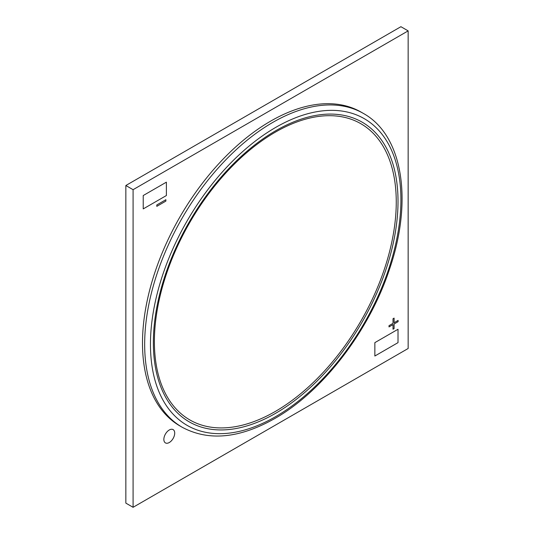 <?xml version="1.0" encoding="UTF-8"?>
<svg xmlns="http://www.w3.org/2000/svg" width="534" height="534" viewBox="0 0 534 534"><rect width="100%" height="100%" fill="white"/><g stroke="black" fill="none" stroke-linecap="round" stroke-linejoin="round"><path stroke-width="0.8" d="M275.324 132.172A171.02 98.737 120 0 0 154.393 341.627A171.02 98.737 120 0 0 275.324 411.44A171.02 98.737 120 0 0 396.255 201.986A171.02 98.737 120 0 0 275.324 132.172M270.618 121.145A181.193 104.611 120 0 0 152.25 280.817A181.193 104.611 120 0 0 180.025 426.005L182.194 427.26A181.193 104.611 -60 0 1 154.419 282.065A181.193 104.611 -60 0 1 272.794 122.399A181.193 104.611 -60 0 1 363.387 113.428L361.211 112.173A181.193 104.611 120 0 0 270.618 121.145M169.285 429.983A7.676 4.432 120 0 0 164.265 436.752A7.676 4.432 120 0 0 165.44 442.906A7.676 4.432 120 0 0 169.285 442.526A7.676 4.432 120 0 0 174.298 435.757A7.676 4.432 120 0 0 173.116 429.603A7.676 4.432 120 0 0 169.278 429.983A7.676 4.432 120 0 0 164.265 436.752A7.676 4.432 120 0 0 165.44 442.906A7.676 4.432 120 0 0 169.278 442.526A7.676 4.432 120 0 0 174.298 435.757A7.676 4.432 120 0 0 173.123 429.603A7.676 4.432 120 0 0 169.285 429.983M133.086 507.3L133.086 189.683L408.15 30.879L408.15 348.495L133.086 507.3L125.85 503.121L125.85 185.505L133.086 189.683M125.85 185.505L400.914 26.7L408.15 30.879M156.789 206.351L165.88 201.104L165.88 199.709L156.796 204.956L156.796 206.351L165.88 201.104L165.88 199.709M389.012 326.921L393.011 324.612L393.011 329.231L394.099 328.604L394.099 323.984L398.097 321.675L398.097 320.42L394.099 322.73L394.099 318.11L393.011 318.738L393.011 323.357L389.012 325.667L389.012 326.921L393.011 324.612L393.011 329.231L394.099 328.604L394.099 323.984L398.097 321.675L398.097 320.42L394.099 322.73L394.099 318.11M398.017 342.641L374.855 356.018L374.855 342.641L398.017 329.271L398.017 342.641L374.855 356.018L374.855 342.641L398.017 329.271L398.017 342.641M166.388 195.537L143.225 208.907L143.225 195.537L166.388 182.161L166.388 195.537L143.225 208.907L143.225 195.537L166.388 182.161L166.388 195.537M275.684 413.269A173.003 99.885 -60 0 1 153.358 342.641A173.003 99.885 -60 0 1 275.684 130.757A173.003 99.885 -60 0 1 398.017 201.391A173.003 99.885 -60 0 1 275.684 413.269M275.684 127.419A177.094 102.248 120 0 0 150.461 344.31A177.094 102.248 120 0 0 275.684 416.613A177.094 102.248 120 0 0 400.914 199.716A177.094 102.248 120 0 0 275.684 127.419M182.194 427.26C208.567 441.398 239.446 438.474 274.836 418.489C323.157 391.175 369.621 330.372 389.787 268.382C413.016 200.37 402.816 135.249 363.387 113.428"/></g></svg>
